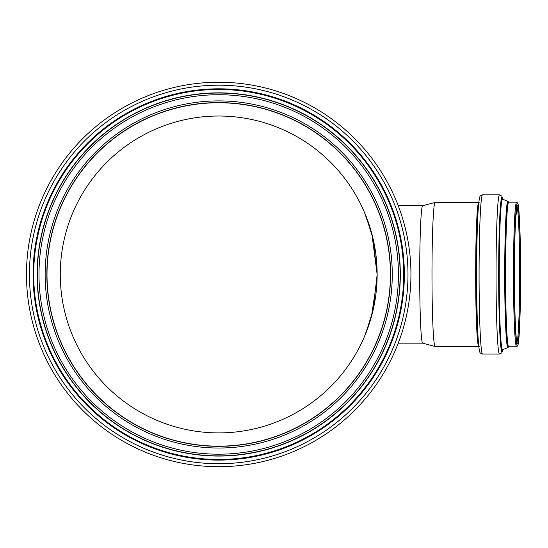 <?xml version="1.0" encoding="UTF-8"?>
<svg xmlns="http://www.w3.org/2000/svg" width="548" height="548" viewBox="0 0 548 548"><rect width="100%" height="100%" fill="white"/><g stroke="black" fill="none" stroke-linecap="round" stroke-linejoin="round"><path stroke-width="0.82" d="M364.441 212.302L371.9 234.044L377.147 274.466L373.133 239.031L365.934 215.933M377.147 274.466A158.434 158.434 0 0 0 139.493 137.253A158.434 158.434 0 0 0 139.493 411.671A158.434 158.434 0 0 0 377.147 274.466L373.126 309.935L365.968 332.924M364.434 336.643L371.434 316.621L377.072 279.206M478.801 346.5A72.035 3.144 90 0 1 475.657 274.466A72.035 3.144 90 0 1 478.801 202.424L435.133 202.424A72.035 3.144 90 0 0 435.098 202.431L422.652 205.767A68.699 2.993 90 0 0 419.693 274.466A68.699 2.993 90 0 0 422.652 343.158L435.098 346.494A72.035 3.144 90 0 0 435.133 346.5L479.295 346.72M435.098 202.431A72.035 3.144 90 0 0 431.988 274.466A72.035 3.144 90 0 0 435.098 346.494M218.707 82.227A192.238 192.238 0 0 0 26.475 274.466A192.238 192.238 0 0 0 218.707 466.697A192.238 192.238 0 0 0 410.945 274.466A192.238 192.238 0 0 0 218.707 82.227A192.238 192.238 0 0 0 26.475 274.466A192.238 192.238 0 0 0 218.707 466.697A192.238 192.238 0 0 0 410.945 274.466A192.238 192.238 0 0 0 218.707 82.227M218.707 93.044A181.422 181.422 0 0 0 37.291 274.466A181.422 181.422 0 0 0 218.707 455.881A181.422 181.422 0 0 0 400.129 274.466A181.422 181.422 0 0 0 218.707 93.044A181.422 181.422 0 0 0 37.291 274.466A181.422 181.422 0 0 0 218.707 455.881A181.422 181.422 0 0 0 400.129 274.466A181.422 181.422 0 0 0 218.707 93.044A181.422 181.422 0 0 0 37.291 274.466A181.422 181.422 0 0 0 218.707 455.881A181.422 181.422 0 0 0 400.129 274.466M218.707 102.592A171.873 171.873 0 0 0 46.84 274.466A171.873 171.873 0 0 0 218.707 446.332A171.873 171.873 0 0 0 390.58 274.466A171.873 171.873 0 0 0 218.707 102.592M390.409 274.466A171.702 171.702 0 0 0 132.856 125.766A171.702 171.702 0 0 0 132.856 423.159A171.702 171.702 0 0 0 390.409 274.466M478.055 211.37A72.809 3.178 90 0 0 476.465 274.466A72.809 3.178 90 0 0 478.055 337.554L478.349 341.438A77.282 3.37 90 0 1 476.657 274.466A77.282 3.37 90 0 1 478.349 207.493L478.055 211.37M478.349 207.493C479.274 196.492 479.925 196.883 479.952 196.643C479.706 196.184 480.575 195.595 482.555 194.862A79.597 3.473 90 0 0 479.082 274.466A79.597 3.473 90 0 0 482.555 354.063C480.575 353.33 479.706 352.741 479.952 352.282C479.925 352.042 479.274 352.433 478.349 341.438M482.555 194.862L499.523 194.862A79.597 3.473 90 0 0 496.05 274.466A79.597 3.473 90 0 0 499.523 354.063L482.555 354.063M502.838 199.308A77.371 3.377 90 0 0 498.687 265.205A77.371 3.377 90 0 0 502.037 351.837A77.371 3.377 90 0 0 502.838 349.617M507.955 201.349A73.124 3.192 90 0 0 504.708 273.829A73.124 3.192 90 0 0 507.9 347.59A73.124 3.192 90 0 0 507.955 347.576L508.75 346.795A72.329 3.158 90 0 1 505.592 274.466A72.329 3.158 90 0 1 508.75 202.13L508.811 202.63L507.955 201.349L502.571 199.198A75.617 3.302 90 0 0 498.961 270.815A75.617 3.302 90 0 0 502.256 350.076A75.617 3.302 90 0 0 502.571 349.727L502.537 349.734M502.537 199.191L502.571 199.198A75.275 3.281 90 0 0 499.235 273.808A75.275 3.281 90 0 0 502.516 349.74A75.275 3.281 90 0 0 502.571 349.727L507.955 347.576M508.654 202.171A72.637 3.172 90 0 0 505.181 270.952A72.637 3.172 90 0 0 508.345 347.096A72.637 3.172 90 0 0 508.654 346.761M516.641 202.13A72.329 3.158 90 0 0 513.483 274.466A72.329 3.158 90 0 0 516.641 346.795L517.833 345.637L518.518 341.938C519.853 331.663 520.744 299.242 520.586 267.417C520.477 246.21 520.052 229.201 519.305 216.398C518.381 202.863 517.785 203.383 517.826 203.26L516.641 202.13L508.75 202.13M517.483 345.946A71.487 3.117 90 0 0 520.182 238.723A71.487 3.117 90 0 0 514.784 238.723A71.487 3.117 90 0 0 517.483 345.946M517.483 343.836A69.377 3.028 90 0 0 520.1 239.777A69.377 3.028 90 0 0 514.86 239.777A69.377 3.028 90 0 0 517.483 343.836M516.942 342.63A68.527 2.987 90 0 0 519.627 274.466A68.527 2.987 90 0 0 516.942 206.295M218.707 85.193A189.266 189.266 0 0 0 29.441 274.466A189.266 189.266 0 0 0 218.707 463.731A189.266 189.266 0 0 0 407.979 274.466A189.266 189.266 0 0 0 218.707 85.193M218.707 88.817A185.649 185.649 0 0 0 33.065 274.466A185.649 185.649 0 0 0 218.707 460.108A185.649 185.649 0 0 0 404.356 274.466A185.649 185.649 0 0 0 218.707 88.817M218.707 89.461A184.998 184.998 0 0 0 33.709 274.466A184.998 184.998 0 0 0 218.707 459.464A184.998 184.998 0 0 0 403.712 274.466A184.998 184.998 0 0 0 218.707 89.461M218.707 92.852A181.607 181.607 0 0 0 37.1 274.466A181.607 181.607 0 0 0 218.707 456.073A181.607 181.607 0 0 0 400.321 274.466A181.607 181.607 0 0 0 218.707 92.852M218.707 94.736A179.73 179.73 0 0 0 63.061 364.331A179.73 179.73 0 0 0 374.359 364.331A179.73 179.73 0 0 0 218.707 94.736M218.707 100.901A173.558 173.558 0 0 0 68.404 361.242A173.558 173.558 0 0 0 369.016 361.242A173.558 173.558 0 0 0 218.707 100.901M398.252 343.158L422.672 343.158M398.252 205.767L422.672 205.767M478.801 202.424L479.295 202.205M502.845 199.308L501.797 196.074L499.523 194.862M502.845 349.617L501.797 352.85L499.523 354.063M508.75 346.795L516.641 346.795M516.641 342.993L517.141 343.219L516.853 342.24C515.641 337.869 514.394 308.688 514.456 271.753C514.517 249.477 514.935 231.633 515.716 218.214L517.141 205.706L516.641 205.932"/></g></svg>
